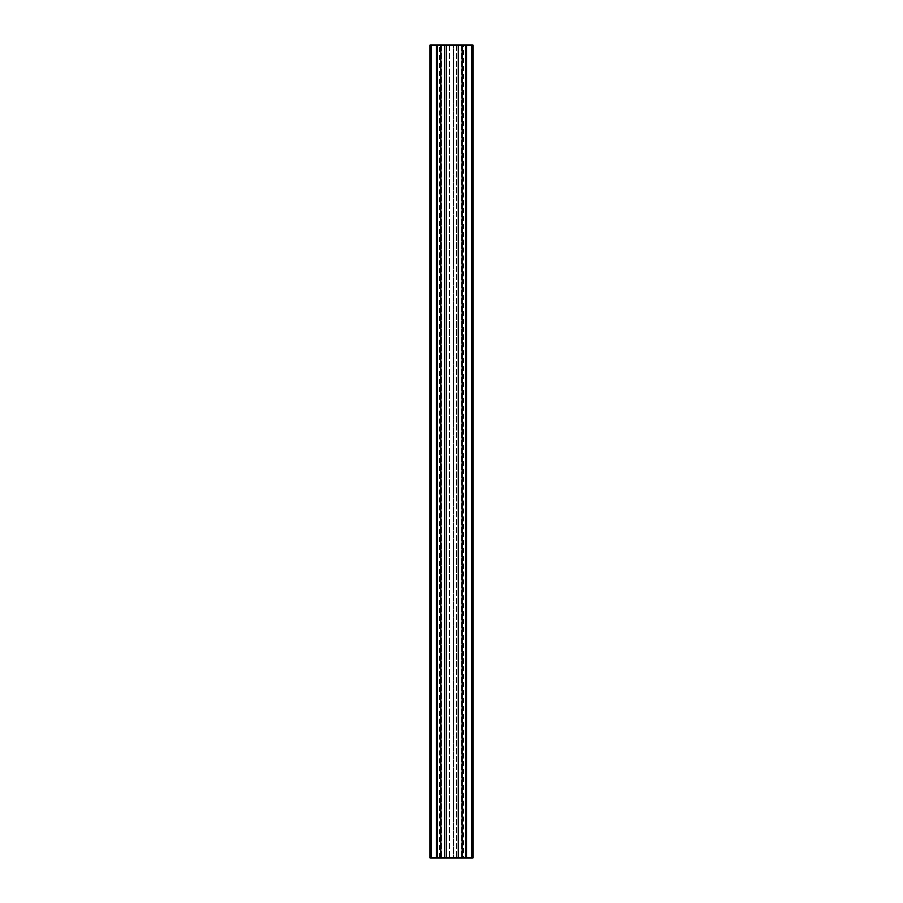 <?xml version="1.0" encoding="UTF-8"?>
<svg xmlns="http://www.w3.org/2000/svg" width="903" height="903" viewBox="0 0 903 903"><rect width="100%" height="100%" fill="white"/><g stroke="black" fill="none" stroke-linecap="round" stroke-linejoin="round"><path stroke-width="0.68" stroke-dasharray="4.51 3.39" d="M463.747 857.85L465.655 857.85L465.655 45.15L463.747 45.15L463.747 857.85L472.472 857.85L466.738 857.85L472.472 857.85L466.738 857.85L472.472 857.85L466.738 857.85L472.472 857.85L466.738 857.85L472.472 857.85L466.738 857.85L472.472 857.85L466.738 857.85L472.472 857.85L466.738 857.85L472.472 857.85L471.411 857.85L472.472 857.85L471.411 857.85L472.472 857.85L471.411 857.85L472.472 857.85L471.411 857.85L471.411 45.15L466.738 45.15L472.472 45.15L466.738 45.15L472.472 45.15L466.738 45.15L472.472 45.15L466.738 45.15L472.472 45.15L466.738 45.15L472.472 45.15L466.738 45.15L472.472 45.15L466.738 45.15L472.472 45.15L471.411 45.15L471.411 857.85L471.411 45.15L471.411 857.85L471.411 45.15L471.411 857.85L471.411 45.15L472.472 45.15L471.411 45.15L472.472 45.15L471.411 45.15L472.472 45.15L471.411 45.15L472.472 45.15L472.472 857.85L472.472 45.15L472.472 857.85L472.472 45.15L472.472 857.85L472.472 45.15L472.472 857.85L472.472 45.15L466.738 45.15L466.738 857.85L430.528 857.85L436.262 857.85L430.528 857.85L436.262 857.85L430.528 857.85L436.262 857.85L430.528 857.85L436.262 857.85L430.528 857.85L436.262 857.85L430.528 857.85L436.262 857.85L430.528 857.85L436.262 857.85L430.528 857.85L431.589 857.85L430.528 857.85L431.589 857.85L430.528 857.85L431.589 857.85L430.528 857.85L431.589 857.85L430.528 857.85L430.528 45.15L440.664 45.15L440.664 857.85M439.253 857.85L439.253 45.15L437.345 45.15L437.345 857.85L439.253 857.85L436.262 857.85L436.262 45.15L430.528 45.15L436.262 45.15L430.528 45.15L436.262 45.15L430.528 45.15L436.262 45.15L430.528 45.15L436.262 45.15L430.528 45.15L436.262 45.15L430.528 45.15L436.262 45.15L430.528 45.15L436.262 45.15L436.262 857.85L436.262 45.15M453.532 857.85L449.468 857.85C439.513 857.85 439.513 857.85 449.468 857.85C439.513 857.85 439.513 857.85 449.468 857.85L453.532 857.85C463.487 857.85 463.487 857.85 453.532 857.85C463.487 857.85 463.487 857.85 453.532 857.85L449.468 857.85C439.513 857.85 439.513 857.85 449.468 857.85C439.513 857.85 439.513 857.85 449.468 857.85L453.532 857.85C463.487 857.85 463.487 857.85 453.532 857.85C463.487 857.85 463.487 857.85 453.532 857.85L453.532 45.15C463.487 45.15 463.487 45.15 453.532 45.15C463.487 45.15 463.487 45.15 453.532 45.15L449.468 45.15C439.513 45.15 439.513 45.15 449.468 45.15C439.513 45.15 439.513 45.15 449.468 45.15L453.532 45.15C463.487 45.15 463.487 45.15 453.532 45.15C463.487 45.15 463.487 45.15 453.532 45.15L449.468 45.15C439.513 45.15 439.513 45.15 449.468 45.15C439.513 45.15 439.513 45.15 449.468 45.15L453.532 45.15L453.532 857.85M446.624 857.85L456.376 857.85L446.624 857.85L446.624 45.15L456.376 45.15L446.624 45.15L446.624 857.85M440.664 45.15L466.738 45.15L466.738 857.85L466.738 45.15M430.528 45.15L431.589 45.15L430.528 45.15L431.589 45.15L430.528 45.15L431.589 45.15L430.528 45.15L431.589 45.15L430.528 45.15L430.528 857.85M456.376 45.15L456.376 857.85L456.376 45.15M449.468 45.15L449.468 857.85L449.468 45.15M462.336 45.15L462.336 857.85M431.589 45.15L431.589 857.85M441.748 45.15L441.748 857.85L441.748 45.15M461.252 45.15L461.252 857.85L461.252 45.15M472.833 857.85L472.833 45.15M430.167 857.85L430.167 45.15"/><path stroke-width="1.35" d="M462.099 45.15L462.099 857.85L465.722 857.85L465.722 45.15L437.278 45.15L437.278 857.85L430.528 857.85M465.722 45.15L472.472 45.15L471.411 45.15L471.411 857.85L472.472 857.85L465.722 857.85M462.099 857.85L437.278 857.85M466.738 857.85L466.738 45.15L463.747 45.15M439.253 45.15L430.528 45.15M436.262 45.15L436.262 857.85M444.795 45.15L444.795 857.85M458.205 45.15L458.205 857.85M431.589 45.15L431.589 857.85M440.901 45.15L440.901 857.85M472.833 857.85L472.833 45.15M430.167 857.85L430.167 45.15"/></g></svg>
